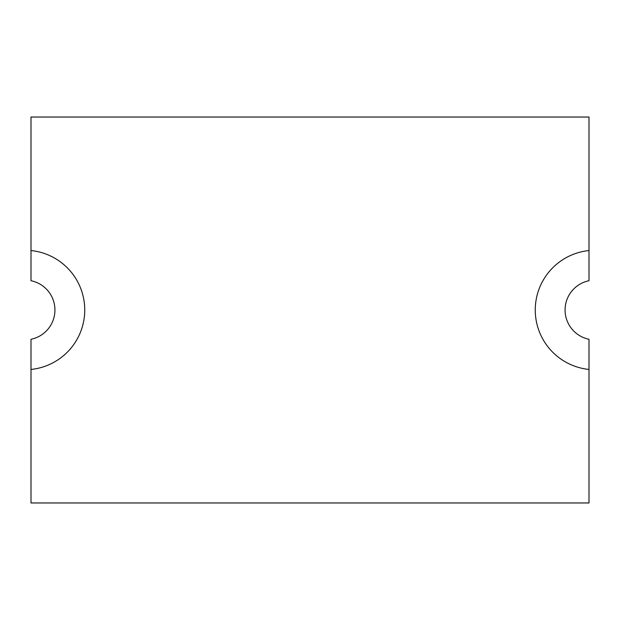 <?xml version="1.0" encoding="UTF-8"?>
<svg xmlns="http://www.w3.org/2000/svg" width="620" height="620" viewBox="0 0 620 620"><rect width="100%" height="100%" fill="white"/><g stroke="black" fill="none" stroke-linecap="round" stroke-linejoin="round"><path stroke-width="0.93" d="M589 250.558L589 117.033L31 117.033L31 280.728A29.869 29.869 0 0 1 31 339.272L31 502.967L589 502.967L589 369.442A59.745 59.745 0 0 1 589 250.558L589 280.728A29.869 29.869 0 0 0 589 339.272L589 369.442M31 369.442A59.745 59.745 0 0 0 31 250.558"/></g></svg>
